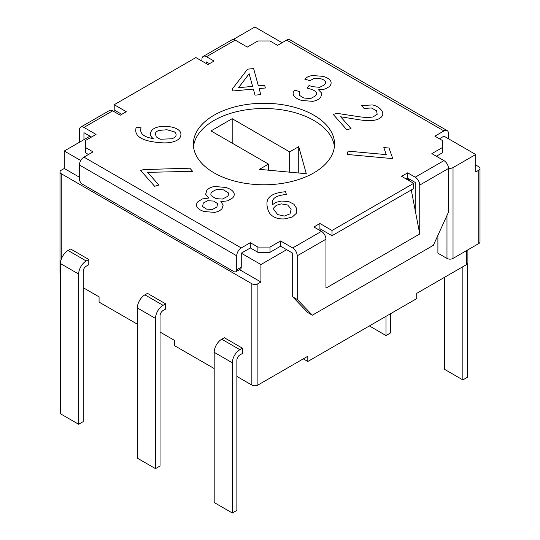 <?xml version="1.0" encoding="UTF-8"?>
<svg xmlns="http://www.w3.org/2000/svg" width="540" height="540" viewBox="0 0 540 540"><rect width="100%" height="100%" fill="white"/><g stroke="black" fill="none" stroke-linecap="round" stroke-linejoin="round"><path stroke-width="0.81" d="M121.763 114.332L114.197 109.964L114.197 104.726L126.299 111.713L120.251 115.202L112.684 110.835L83.95 127.433L96.046 134.419L85.462 140.528L85.462 147.514L93.022 151.882L83.95 157.12A6.419 3.706 120 0 0 79.407 164.983L79.407 178.956A4.28 2.471 60 0 0 82.431 184.194L233.699 271.526A4.28 2.471 -120 0 0 235.838 271.742L240.374 269.116A4.28 2.471 -120 0 0 241.259 267.158L241.259 253.186L260.921 264.539L286.639 249.696L280.591 246.2L280.591 240.962L292.687 247.948A6.419 3.706 60 0 1 297.23 255.805L325.964 239.213L325.964 288.117L419.749 233.975L411.277 189.959M241.259 253.186L250.337 247.948L257.897 252.315L270 252.315L280.591 246.2M79.407 177.208L64.28 168.473L61.256 170.222A4.28 2.471 0 0 0 60.001 171.97A4.28 2.471 0 0 0 61.256 173.718L251.849 283.75A4.28 2.471 0 0 0 257.897 283.75L260.921 282.008L239.49 269.629M260.921 282.008L260.921 264.539M250.337 247.948L250.337 242.71L241.259 247.948A6.419 3.706 120 0 0 236.722 255.805L79.407 164.983M235.838 271.742A4.28 2.471 -120 0 0 236.722 269.777L236.722 255.805M250.337 242.71L257.897 247.077L270 247.077L280.591 240.962M257.897 252.315L257.897 247.077M270 252.315L270 247.077M436.388 156.249L442.442 152.759L442.442 147.514L431.851 153.63L443.954 160.616A6.419 3.706 60 0 1 448.49 168.473L448.49 212.139L433.364 245.329L312.356 315.191L307.814 312.572L292.687 296.851L297.23 299.471L297.23 255.805M292.687 296.851L292.687 253.186L286.639 249.696M236.871 376.414L251.849 385.061A4.28 2.471 0 0 0 257.897 385.061L307.814 356.238L307.814 361.476L416.725 298.6L416.725 293.362L466.641 264.539A4.28 2.471 0 0 0 467.897 262.798L467.897 249.845M437.9 235.373L437.9 253.186L446.978 258.431A4.28 2.471 0 0 0 453.026 258.431L478.744 243.581A4.28 2.471 0 0 0 479.999 241.832L479.999 168.473A4.28 2.471 0 0 0 478.744 166.732L475.72 164.983M442.442 147.514L442.442 140.528L434.876 136.161L443.954 130.923A6.419 3.706 -60 0 1 447.161 130.606L289.845 39.785A6.419 3.706 -60 0 0 286.639 40.102L277.56 45.34L270 40.973L257.897 40.973L247.313 47.088L235.21 40.102A6.419 3.706 -120 0 0 231.998 39.785L203.263 56.376A6.419 3.706 -120 0 0 201.933 59.312L201.933 61.06M114.197 104.726L195.878 57.564L207.981 64.55L214.036 61.06L206.469 56.693A6.419 3.706 -120 0 0 203.263 56.376M318.404 229.608L319.916 228.737L319.916 223.493L313.868 226.989L321.428 231.356A6.419 3.706 60 0 1 325.964 239.213M319.916 223.493L332.019 230.479L413.701 183.323L401.598 176.337L407.646 172.841L415.213 177.208A6.419 3.706 60 0 1 419.749 185.072L419.749 233.975M214.036 172.841A70.592 40.757 0 0 0 290.966 181.676A70.592 40.757 0 0 0 334.544 144.025A70.592 40.757 0 0 0 263.952 103.268A70.592 40.757 0 0 0 193.354 144.025A70.592 40.757 0 0 0 214.036 172.841M312.356 315.191L297.23 299.471M409.543 180.92L409.165 178.956L415.213 182.446L415.213 210.398M83.187 287.685L99.07 296.851L99.07 302.096L137.342 324.189M160.029 332.046L174.704 340.517L174.704 345.762L214.036 368.462L214.184 363.312M307.814 361.476L303.278 358.857M88.79 264.715L88.79 259.477L70.632 248.994L68.067 250.479A10.699 6.176 120 0 0 60.5 263.581L60.5 413.795L78.651 424.271L83.187 421.652L83.187 271.438A4.28 2.471 -60 0 1 86.218 266.2L88.79 264.715M165.632 309.082L165.632 303.838L147.474 293.362L144.902 294.847A10.699 6.176 120 0 0 137.342 307.942L137.342 458.156L155.493 468.639L160.029 466.013L160.029 315.806A4.28 2.471 -60 0 1 163.06 310.568L165.632 309.082M242.474 353.444L242.474 348.206L224.316 337.723L221.744 339.208A10.699 6.176 120 0 0 214.184 352.31L214.184 502.517L232.335 513L236.871 510.381L236.871 360.167A4.28 2.471 -60 0 1 239.902 354.929L242.474 353.444M60.001 171.97L60.001 273.274A4.28 2.471 0 0 0 60.5 274.428M83.95 139.657L83.95 132.671L89.998 136.161L64.28 151.011L64.28 168.473M64.28 151.011L80.737 160.508M209.493 63.68L206.469 61.931L206.469 63.68M447.161 130.606A6.419 3.706 -60 0 1 448.49 133.542L448.49 138.787M448.483 168.163A4.28 2.471 0 0 0 453.026 167.603L475.72 154.501L443.954 136.161L439.412 138.787M112.684 110.835A6.419 3.706 -120 0 0 109.478 110.518L80.737 127.109A6.419 3.706 -120 0 0 79.407 130.052L79.407 142.276M83.95 127.433A6.419 3.706 -120 0 0 80.737 127.109M407.653 179.827L409.165 178.956L407.646 178.085L407.646 172.841M89.998 136.161L91.51 137.039M407.646 178.085L406.134 178.956M319.916 228.737L332.019 235.724L413.701 188.561L413.701 183.323M88.486 154.501L85.462 152.759L85.462 147.514M332.019 235.724L332.019 230.479M334.395 146.644A70.592 40.757 0 0 0 263.952 108.506A70.592 40.757 0 0 0 193.502 146.644M478.744 243.581L478.744 170.222A4.28 2.471 0 0 0 479.999 168.473M478.744 170.222L475.72 171.97L475.72 154.501M321.428 229.608L319.916 230.479M88.79 259.477L86.218 260.962A10.699 6.176 120 0 0 78.651 274.064L78.651 424.271M165.632 303.838L163.06 305.323A10.699 6.176 120 0 0 155.493 318.425L155.493 468.639M242.474 348.206L239.902 349.69A10.699 6.176 120 0 0 232.335 362.786L232.335 513M233.253 39.481L254.873 27L282.103 42.721M268.488 164.113L259.409 169.351L306.301 173.718L298.742 146.644L289.663 151.882L232.187 118.699L211.005 130.923L268.488 164.113L268.488 170.195M467.397 263.952L467.397 377.285L462.861 379.91L444.71 369.428L444.71 277.202M462.861 379.91L462.861 266.726M390.555 313.706L390.555 332.924L386.019 335.543L386.019 316.332M298.742 146.644L298.742 173.009M289.663 151.882L289.663 172.166M232.187 118.699L232.187 143.147M386.019 335.543L369.38 325.937M241.259 267.158L236.722 269.777M257.897 385.061L257.897 283.75M466.641 264.539L466.641 250.567M206.469 56.693L235.21 40.102M83.95 157.12L241.259 247.948M321.428 231.356L292.687 247.948M415.213 177.208L443.954 160.616M286.639 40.102L443.954 130.923M247.536 69.154L253.631 68.6L258.37 85.874L264.627 85.306L265.363 88L259.112 88.574L260.773 94.615L255.015 95.141L253.355 89.1L232.835 90.977L232.301 89.033L247.536 69.154M310.757 89.154L306.875 88.013L309.022 85.583L312.903 86.724L319.633 87.305L324.304 85.003C326.734 82.249 325.573 80.177 320.828 78.779L314.503 78.307L309.926 80.649L304.763 79.13C306.403 77.267 308.941 76.073 312.383 75.533L322.988 76.329C326.822 77.456 329.312 78.928 330.46 80.737C331.601 82.553 331.25 84.497 329.413 86.582L325.08 89.046L318.512 89.816L321.894 93.366L320.666 97.369C318.809 99.475 316.143 100.798 312.667 101.331L301.732 100.454C297.918 99.326 295.34 97.821 294.003 95.924C292.666 94.028 292.856 92.104 294.584 90.146L299.774 91.672L299.255 95.256L303.885 98.017L310.601 98.57L315.441 95.918C316.649 94.554 316.845 93.292 316.042 92.131C315.232 90.977 313.47 89.984 310.757 89.154M140.279 137.686C136.458 135.243 135.047 131.996 136.053 127.953L136.208 127.359L141.068 127.805L140.906 128.412C140.279 130.99 141.041 133.164 143.181 134.919C145.321 136.681 148.675 137.889 153.252 138.55C150.91 136.937 150.059 134.939 150.707 132.57C151.328 130.309 153.212 128.628 156.344 127.528C159.482 126.428 163.235 126.077 167.609 126.475C172.253 126.9 175.763 127.973 178.153 129.681C180.535 131.395 181.393 133.481 180.718 135.938C180.036 138.429 177.829 140.292 174.089 141.541C170.35 142.783 165.875 143.168 160.657 142.695L158.456 142.493C150.161 141.73 144.106 140.13 140.279 137.686M154.622 186.293L140.63 170.431L143.532 169.58L189.857 168.197L192.618 171.322L147.656 172.348L158.868 185.044L154.622 186.293M340.639 116.775L351.034 128.561L346.822 129.796L333.248 114.419L336.96 113.326L359.768 116.849L367.733 117.646L372.931 116.978L377.17 114.332L376.589 110.767L371.345 107.953L364.156 108.513L361.523 105.536L372.438 104.949C375.975 105.665 378.776 107.183 380.828 109.519C382.759 111.699 383.285 113.717 382.421 115.567C381.564 117.416 379.485 118.827 376.191 119.799C372.188 120.974 366.12 120.906 357.993 119.583L340.639 116.775M392.594 158.078L392.452 158.598L347.173 154.454L348.084 151.133L386.242 154.622L383.832 147.569L389.03 148.041L392.594 158.078M197.222 207.266C196.04 205.457 196.317 203.56 198.065 201.582L202.433 198.929L208.663 198.059L205.659 194.272L206.834 190.296C208.622 188.264 211.235 186.995 214.67 186.489L225.632 187.441C229.541 188.588 232.139 190.114 233.429 192.017C234.718 193.921 234.468 195.878 232.686 197.897L227.853 200.806L220.82 201.656L223.202 205.058L222.021 208.629C220.273 210.607 217.789 211.856 214.569 212.369L204.35 211.552C200.779 210.506 198.403 209.075 197.222 207.266M274.853 197.755C272.693 199.361 271.904 201.663 272.498 204.667L276.237 202.291L281.495 201.042L288.59 201.528L293.922 204.235L296.716 208.535L296.285 213.388L292.288 217.033L285.228 218.815C280.773 219.22 276.993 218.579 273.901 216.891C270.803 215.204 268.799 212.699 267.887 209.372L267.624 208.406C266.234 203.344 266.949 199.49 269.777 196.844C272.606 194.197 277.506 192.524 284.486 191.828L285.599 191.727L286.369 194.515L285.161 194.623C280.449 195.102 277.013 196.148 274.853 197.755M448.49 168.473L419.749 185.072M446.978 258.431L446.978 215.46M251.849 385.061L251.849 283.75M61.256 259.335L61.256 173.718M248.63 74.419L238.592 87.683L252.619 86.4L249.116 73.642L248.63 74.419M155.324 133.562L156.229 136.85L160.11 139.232L171.592 138.8C174.123 138.044 175.588 136.944 175.986 135.506C176.391 134.014 175.763 132.759 174.096 131.733L166.988 129.769L159.131 130.383C156.985 131.072 155.716 132.131 155.324 133.562M211.937 191.876C210.782 193.192 210.56 194.468 211.275 195.723L215.831 198.626L222.507 199.051L227.462 196.445C228.643 195.109 228.879 193.86 228.184 192.699L223.486 189.871L216.769 189.351L211.937 191.876M206.516 209.101L212.402 209.466L216.898 207.063L217.593 203.621L213.611 201.062L207.684 200.704L203.269 203.054L202.622 206.537L206.516 209.101M281.313 203.857L276.284 205.362L273.436 208.204L273.8 209.527L277.695 214.596L284.445 216.068L290.048 213.84L291.134 209.223L287.719 205.038L281.313 203.857M453.026 258.431L453.026 167.603M68.067 250.479L86.218 260.962M144.902 294.847L163.06 305.323M221.744 339.208L239.902 349.69M60.5 263.581L78.651 274.064M137.342 307.942L155.493 318.425M214.184 352.31L232.335 362.786"/></g></svg>

